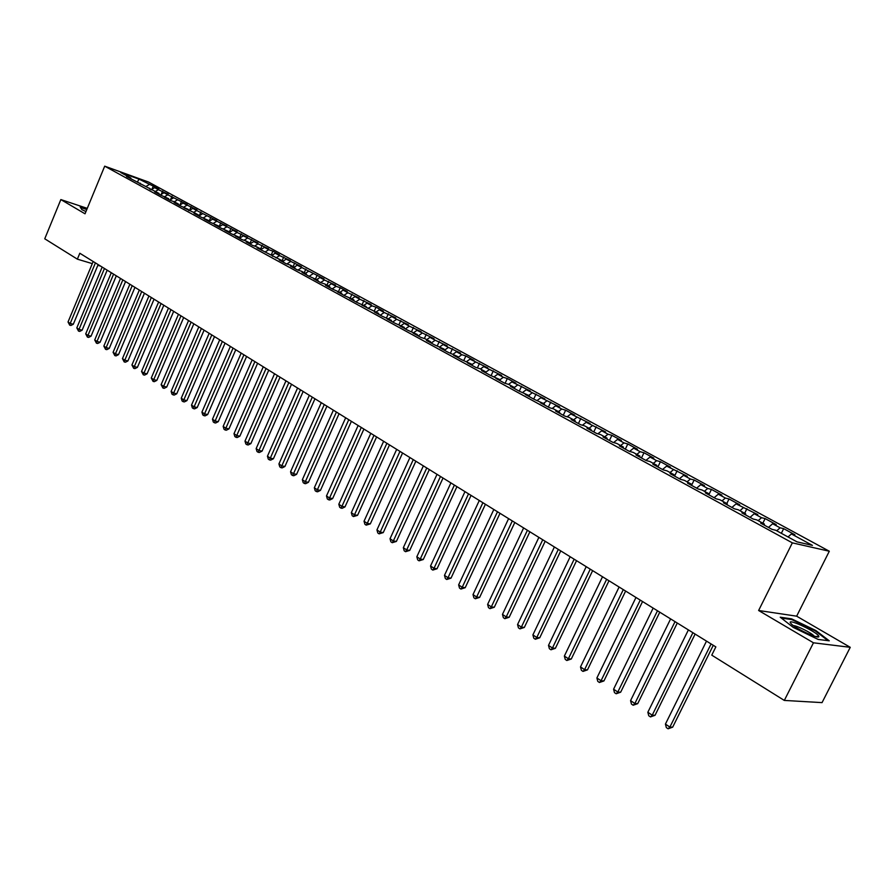 <?xml version="1.0" encoding="UTF-8"?>
<svg xmlns="http://www.w3.org/2000/svg" width="895" height="895" viewBox="0 0 895 895"><rect width="100%" height="100%" fill="white"/><g stroke="black" fill="none" stroke-linecap="round" stroke-linejoin="round"><path stroke-width="1.34" d="M829.307 551.231L148.592 182.065L104.704 166.168L792.343 542.862L829.307 551.231L796.651 616.174L758.624 610.502L813.465 642.8L850.25 647.32L796.651 616.174M850.25 647.32L822.046 702.62L784.311 700.427L813.465 642.8M264.439 247.356L261.329 249.325L257.044 247.826L283.491 261.407L279.218 259.953L285.986 263.656L290.26 265.099L294.802 267.583L290.539 266.139L297.397 269.887L301.671 271.33L306.269 273.848L302.018 272.416L308.976 276.219L317.915 280.202L313.653 278.77L320.723 282.641L324.974 284.062L329.718 286.657L325.467 285.225L332.627 289.152L341.689 293.191L337.437 291.781L344.709 295.753L353.827 299.825L349.587 298.427L356.971 302.454L366.156 306.549L361.916 305.161L378.652 313.384L374.434 311.997L382.031 316.159L391.35 320.309L387.132 318.944L394.84 323.162L404.227 327.346L400.02 325.993L407.84 330.266L417.294 334.484L413.098 333.141L421.042 337.482L425.226 338.813L430.562 341.733L426.378 340.402L434.444 344.81L444.032 349.084L439.859 347.775L448.048 352.25L457.714 356.557L453.552 355.259L461.865 359.801L471.598 364.142L467.458 362.855L475.905 367.476L480.044 368.751L485.705 371.85L481.577 370.575L490.158 375.262L500.036 379.67L495.919 378.417L504.635 383.183L508.74 384.425L514.591 387.625L510.497 386.383L519.346 391.227L529.381 395.702L525.298 394.482L534.293 399.394L544.406 403.902L540.345 402.705L549.485 407.706L553.546 408.892L559.677 412.248L555.638 411.062L564.924 416.141L568.963 417.316L575.205 420.728L571.178 419.554L580.62 424.722L584.636 425.875L590.98 429.343L586.975 428.19L596.585 433.448L600.567 434.578L607.023 438.102L603.04 436.973L612.806 442.32L616.767 443.428L623.323 447.008L619.374 445.911L629.308 451.337L633.246 452.422L639.914 456.07L635.987 454.984L646.089 460.511L650.005 461.574L656.785 465.277L652.88 464.225L663.161 469.841L667.043 470.882L673.935 474.652L670.064 473.623L680.524 479.34L684.373 480.346L691.399 484.184L687.55 483.177L698.189 488.994L702.016 489.979L709.164 493.883L705.349 492.91L716.179 498.828L719.972 499.79L727.232 503.762L723.462 502.811L734.482 508.841L738.241 509.77L745.636 513.808L741.899 512.891L753.12 519.022L756.834 519.917L764.364 524.034L760.66 523.15L772.094 529.392L775.764 530.265L796.997 541.855L812.425 545.379L791.404 533.946L794.928 534.774L783.662 528.654L780.104 527.804L772.631 523.743L776.211 524.604L765.124 518.585L761.533 517.702L754.205 513.719L757.808 514.603L736.082 503.863L739.729 504.78L729.022 498.962L725.364 498.034L718.282 494.174L721.952 495.125L711.435 489.408L707.744 488.446L700.774 484.654L704.488 485.638L694.14 480.011L690.414 479.026L683.567 475.301L687.304 476.297L666.652 466.105L670.422 467.123L660.42 461.686L656.639 460.656L650.016 457.054L653.809 458.095L643.975 452.758L640.171 451.695L633.649 448.149L637.475 449.223L627.798 443.965L623.96 442.88L617.561 439.4L621.399 440.485L611.889 435.317L608.029 434.22L601.72 430.786L605.591 431.905L586.147 422.317L590.029 423.447L570.809 413.982L574.724 415.123L565.651 410.201L561.736 409.037L555.728 405.771L559.655 406.934L540.871 397.693L544.82 398.879L526.249 389.739L530.22 390.947L511.862 381.919L515.844 383.138L507.32 378.507L503.326 377.276L497.687 374.2L501.681 375.441L483.725 366.614L487.741 367.867L469.976 359.141L474.003 360.405L465.859 355.975L461.831 354.711L456.439 351.769L460.477 353.055L448.406 347.405L443.103 344.519L447.153 345.806L435.194 340.223L429.958 337.37L434.019 338.679L417.003 330.333L421.075 331.642L409.328 326.149L404.249 323.386L408.333 324.717L396.675 319.269L391.674 316.55L395.758 317.893L384.212 312.489L379.279 309.804L383.373 311.158L376.023 307.164L371.917 305.81L367.051 303.159L371.156 304.524L359.801 299.221L355.013 296.614L359.119 297.979L347.864 292.721L343.132 290.148L347.249 291.535L340.212 287.709L336.084 286.322L331.418 283.782L335.547 285.169L324.471 280.001L319.873 277.495L324.001 278.893L297.241 265.2L301.38 266.609L286.165 259.17L290.304 260.59L279.587 255.59L275.224 253.218L279.374 254.65L272.885 251.126L268.735 249.694L264.439 247.356L268.589 248.788L258.04 243.876L253.8 241.56L257.95 243.015L243.295 235.855L247.445 237.309L237.063 232.465L232.935 230.216L237.085 231.671L222.698 224.656L226.86 226.111L212.607 219.163L216.758 220.629L196.721 210.526L192.794 208.39L196.956 209.866L183.083 203.109L187.245 204.586L167.79 194.797L164.02 192.738L168.182 194.226L158.393 189.684L154.667 187.648L158.818 189.147L153.269 186.126L151.96 189.248M261.575 250.298L261.318 249.302L256.966 246.919L252.681 245.443L246.192 241.896L250.466 243.373L246.17 241.023L241.885 239.547L235.474 236.034L239.759 237.522L231.234 233.718L224.913 230.261L229.187 231.749L220.718 227.968L214.487 224.555L218.76 226.055L210.347 222.307L204.194 218.939L208.479 220.438L200.122 216.702L194.047 213.39L198.321 214.901L194.304 212.697L184.023 207.908L188.308 209.419L180.052 205.738L174.133 202.505L178.418 204.026L174.491 201.878L170.218 200.357L164.378 197.168L168.652 198.69L160.507 195.054L154.734 191.899L159.019 193.432L126.564 176.494L130.838 178.038L120.758 172.534L139.027 179.145L153.269 186.126M784.311 700.427L711.76 655.151L715.855 646.906L79.812 253.24L77.362 259.158L92.297 263.633M154.667 187.648L150.975 189.829M158.393 189.684L155.394 191.452M130.838 178.038L131.118 178.989M164.02 192.738L160.306 194.942M167.79 194.797L164.792 196.576M140.112 183.106L140.392 184.057M173.496 197.884L169.77 200.111M177.311 199.965L174.256 201.8M149.499 188.23L149.778 189.192M183.083 203.109L179.347 205.358M186.954 205.212L183.855 207.081M159.019 193.432L159.299 194.394M192.794 208.39L189.046 210.661M196.721 210.526L193.566 212.439M168.652 198.69L168.931 199.652M202.639 213.737L198.88 216.031M206.611 215.896L203.4 217.865M178.418 204.026L178.687 204.989M212.607 219.163L208.837 221.468M216.624 221.345L213.357 223.358M188.308 209.419L188.576 210.392M222.698 224.656L218.995 226.938M226.782 226.871L223.459 228.93M198.321 214.901L198.589 215.874M232.935 230.216L229.366 232.431M237.063 232.465L233.684 234.568M208.479 220.438L208.736 221.423M243.295 235.855L239.871 237.992M247.479 238.126L244.044 240.285M218.76 226.055L219.029 227.039M253.8 241.56L250.533 243.619M258.04 243.876L254.538 246.08M229.187 231.749L229.444 232.745M268.735 249.694L265.177 251.954M239.759 237.522L240.005 238.517M275.224 253.218L272.125 255.198M279.587 255.59L275.951 257.917M250.466 243.373L250.712 244.369M286.165 259.17L283.044 261.172M290.573 261.564L286.881 263.958M297.241 265.2L294.119 267.213M301.716 267.627L297.945 270.077M272.326 255.31L272.572 256.317M308.484 271.308L305.352 273.344M313.015 273.769L309.178 276.286M283.491 261.407L283.726 262.414M319.873 277.495L316.729 279.564M324.471 280.001L320.578 282.563M294.802 267.583L295.037 268.601M331.418 283.782L328.275 285.863M336.084 286.322L332.179 288.906M306.269 273.848L306.504 274.866M343.132 290.148L339.977 292.251M347.864 292.721L343.948 295.339M317.915 280.202L318.139 281.231M355.013 296.614L351.836 298.74M359.801 299.221L355.886 301.861M329.718 286.657L329.942 287.675M367.051 303.159L363.873 305.307M371.917 305.81L367.99 308.484M341.689 293.191L341.901 294.22M379.279 309.804L376.09 311.986M384.212 312.489L380.263 315.197M353.827 299.825L354.04 300.854M391.674 316.55L388.475 318.743M396.675 319.269L392.726 321.999M366.156 306.549L366.368 307.589M404.249 323.386L401.049 325.612M409.328 326.149L405.368 328.912M378.652 313.384L378.865 314.425M417.003 330.333L413.792 332.571M422.16 333.13L418.189 335.927M391.35 320.309L391.54 321.361M429.958 337.37L426.736 339.641M435.194 340.223L431.2 343.042M404.227 327.346L404.417 328.398M443.103 344.519L439.87 346.812M448.406 347.405L444.412 350.258M417.294 334.484L417.484 335.536M456.439 351.769L453.206 354.096M461.831 354.711L457.871 357.553M430.562 341.733L430.741 342.785M469.976 359.141L466.731 361.49M475.458 362.117L471.71 364.836M444.032 349.084L444.211 350.146M483.725 366.614L480.47 368.986M489.285 369.635L485.761 372.219M457.714 356.557L457.882 357.62M497.687 374.2L494.42 376.605M503.326 377.276L500.048 379.704M471.598 364.142L471.766 365.216M511.862 381.919L508.55 384.369M517.59 385.029L514.323 387.468M485.705 371.85L485.873 372.924M526.249 389.739L522.87 392.278M532.077 392.905L528.8 395.377M500.036 379.67L500.193 380.755M540.871 397.693L537.403 400.322M546.789 400.904L543.5 403.41M514.591 387.625L514.737 388.71M555.728 405.771L552.17 408.489M561.736 409.037L558.435 411.566M529.381 395.702L529.516 396.787M570.809 413.982L567.173 416.79M576.917 417.294L573.617 419.856M544.406 403.902L544.54 404.999M586.147 422.317L582.41 425.237M592.345 425.684L589.044 428.28M559.677 412.248L559.8 413.345M601.72 430.786L597.882 433.818M608.029 434.22L604.718 436.838M575.205 420.728L575.317 421.825M617.561 439.4L613.612 442.544M623.96 442.88L620.649 445.542M590.98 429.343L591.08 430.439M633.649 448.149L629.599 451.416M640.171 451.695L636.837 454.392M607.023 438.102L607.112 439.21M650.016 457.054L645.899 460.41M656.639 460.656L653.305 463.375M623.323 447.008L623.412 448.115M666.652 466.105L662.524 469.495M673.387 469.763L670.053 472.526M639.914 456.07L639.992 457.177M683.567 475.301L679.439 478.747M690.414 479.026L687.08 481.823M656.785 465.277L656.852 466.396M700.774 484.654L696.646 488.144M707.744 488.446L704.399 491.277M673.935 474.652L674.002 475.771M718.282 494.174L714.132 497.709M725.364 498.034L722.008 500.909M691.399 484.184L691.443 485.314M736.082 503.863L731.931 507.443M743.297 507.778L739.941 510.698M709.164 493.883L709.198 495.013M754.205 513.719L750.044 517.344M761.533 517.702L758.177 520.655M727.232 503.762L727.266 504.892M772.631 523.743L768.481 527.423M780.104 527.804L776.737 530.791M745.636 513.808L745.658 514.938M791.404 533.946L788.036 536.966M764.364 524.034L764.375 525.175M97.857 265.3L100.676 266.151M87.274 208.367L60.849 199.574L44.75 238.797L77.362 259.158M758.624 610.502L792.343 542.862M60.849 199.574L85.025 213.804L104.704 166.168M149.107 184.627L146.12 186.384M137.573 181.719L139.027 179.145M780.227 617.203L793.272 627.429L818.131 639.422L829.262 640.831L815.815 630.505L791.627 618.87L780.227 617.203M86.938 209.173L80.192 206.935L81.848 209.62L85.954 211.567M783.662 528.654L781.346 533.308M765.124 518.585L762.842 523.206M746.922 508.696L744.662 513.271M729.022 498.962L726.796 503.516M711.435 489.408L709.164 494.062M694.14 480.011L691.544 485.358M677.146 470.781L674.573 476.084M660.42 461.686L657.881 466.955M643.975 452.758L641.469 457.983M627.798 443.965L625.325 449.156M611.889 435.317L609.439 440.474M596.227 426.814L593.799 431.927M580.821 418.435L578.427 423.525M565.651 410.201L563.279 415.246M550.727 402.09L548.378 407.102M536.027 394.102L533.711 399.08M521.561 386.248L519.268 391.182M507.32 378.507L505.093 383.317M493.29 370.877L491.131 375.564M479.474 363.37L477.382 367.934M465.859 355.975L463.834 360.416M452.456 348.692L450.487 353.01M439.244 341.521L437.342 345.727M426.233 334.45L424.375 338.545M413.412 327.481L411.611 331.474M400.77 320.611L399.013 324.505M388.307 313.843L386.573 317.703M376.023 307.164L374.311 311.012M363.918 300.586L362.218 304.401M351.981 294.097L350.303 297.89M340.212 287.709L338.545 291.479M328.599 281.399L326.955 285.147M317.154 275.179L315.521 278.904M305.855 269.037L304.244 272.74M294.724 262.985L293.112 266.665M283.726 257.022L282.138 260.669M272.885 251.126L271.319 254.762M262.19 245.308L260.635 248.922M251.629 239.58L250.085 243.172M241.214 233.919L239.681 237.488M230.932 228.326L229.299 232.163M220.785 222.821L219.04 226.916M210.772 217.373L209.083 221.322M200.872 212.003L199.261 215.796M191.116 206.689L189.572 210.347M181.472 201.453L179.984 204.966M171.952 196.285L170.531 199.663M162.554 191.172L161.19 194.428M791.303 619.508L791.627 618.87M815.524 631.076L815.815 630.505M711.077 643.952L669.874 727.087L665.432 724.089L706.502 641.111M713.27 645.306L672.682 727.154L669.874 727.087L668.106 728.798L666.327 727.601L665.432 724.089M672.682 727.154L668.106 728.798M692.898 632.698L652.22 715.194L647.846 712.252L688.4 629.912M695.124 634.074L655.039 715.295L652.22 715.194L650.486 716.917L648.741 715.743L647.846 712.252M655.039 715.295L650.486 716.917M675.031 621.645L634.857 703.515L630.572 700.628L670.624 618.904M677.291 623.032L637.71 703.649L634.857 703.515L633.168 705.238L631.456 704.085L630.572 700.628M637.71 703.649L633.168 705.238M790.196 622.528L791.627 624.274C797.467 629.655 820.178 639.746 818.802 636.356L818.791 636.311C818.399 632.765 788.842 618.534 790.196 622.528M781.324 618.065L791.818 619.586L815.267 630.874L828.02 640.675M814.137 636.11L814.036 635.987C811.978 633.123 796.494 625.37 793.384 625.639M86.513 210.213L86.177 211.03M81.892 209.643L80.539 207.45L86.793 209.519M657.489 610.782L617.807 692.036L613.59 689.195L653.149 608.097M659.772 612.191L620.671 692.193L617.807 692.036L616.163 693.77L614.473 692.629L613.59 689.195M620.671 692.193L616.163 693.77M640.238 600.109L601.048 680.748L596.898 677.962L635.976 597.468M642.554 601.541L603.935 680.938L601.048 680.748L599.437 682.493L597.782 681.375L596.898 677.962M603.935 680.938L599.437 682.493M623.3 589.615L584.569 669.661L580.497 666.92L619.105 587.019M625.627 591.058L587.467 669.874L584.569 669.661L583.003 671.407L581.381 670.299L580.497 666.92M587.467 669.874L583.003 671.407M606.631 579.311L568.37 658.754L564.365 656.057L602.514 576.76M608.992 580.765L571.29 659L568.37 658.754L566.848 660.499L565.248 659.425L564.365 656.057M571.29 659L566.848 660.499M590.252 569.164L552.439 648.036L548.501 645.384L586.203 566.658M592.635 570.641L555.381 648.304L552.439 648.036L550.962 649.781L549.385 648.718L548.501 645.384M555.381 648.304L550.962 649.781M574.154 559.196L536.776 637.497L532.905 634.879L570.171 556.735M576.548 560.684L539.73 637.788L536.776 637.497L535.333 639.243L533.778 638.202L532.905 634.879M539.73 637.788L535.333 639.243M558.312 549.396L521.371 627.126L517.556 624.553L554.397 546.968M560.74 550.895L524.336 627.44L521.371 627.126L519.961 628.872L518.44 627.854L517.556 624.553M524.336 627.44L519.961 628.872M542.739 539.752L506.212 616.923L502.464 614.395L538.88 537.369M545.178 541.274L509.188 617.259L506.212 616.923L504.847 618.68L503.348 617.662L502.464 614.395M509.188 617.259L504.847 618.68M527.412 530.276L491.31 606.888L487.618 604.405L523.62 527.927M529.874 531.798L494.297 607.246L491.31 606.888L489.968 608.645L488.491 607.649L487.618 604.405M494.297 607.246L489.968 608.645M512.332 520.935L476.632 597.01L473.007 594.571L508.606 518.63M514.815 522.479L479.63 597.39L476.632 597.01L475.334 598.766L473.88 597.793L473.007 594.571M479.63 597.39L475.334 598.766M497.497 511.761L462.2 587.299L458.632 584.894L493.827 509.49M500.003 513.305L465.21 587.691L462.2 587.299L460.925 589.055L459.504 588.093L458.632 584.894M465.21 587.691L460.925 589.055M482.897 502.721L447.992 577.734L444.479 575.362L479.295 500.484M485.414 504.277L451.013 578.148L447.992 577.734L446.75 579.49L445.352 578.55L444.479 575.362M451.013 578.148L446.75 579.49M468.532 493.827L434.008 568.325L430.54 565.987L464.975 491.635M471.061 495.394L437.04 568.761L434.008 568.325L432.8 570.081L431.412 569.142L430.54 565.987M437.04 568.761L432.8 570.081M454.392 485.079L420.236 559.051L416.835 556.757L450.89 482.908M456.942 486.656L423.279 559.509L420.236 559.051L419.061 560.818L417.696 559.89L416.835 556.757M423.279 559.509L419.061 560.818M440.474 476.464L406.688 549.933L403.332 547.673L437.028 474.328M443.025 478.042L409.731 550.403L406.688 549.933L405.536 551.689L404.193 550.783L403.332 547.673M409.731 550.403L405.536 551.689M426.77 467.973L393.341 540.949L390.03 538.723L423.369 465.881M429.331 469.573L396.384 541.43L393.341 540.949L392.211 542.706L390.891 541.811L390.03 538.723M396.384 541.43L392.211 542.706M413.266 459.627L380.196 532.1L376.94 529.907L409.921 457.558M415.851 461.227L383.25 532.603L380.196 532.1L379.1 533.856L377.802 532.984L376.94 529.907M383.25 532.603L379.1 533.856M399.975 451.393L367.241 523.385L364.041 521.226L396.686 449.357M402.571 453.004L370.306 523.899L367.241 523.385L366.178 525.141L364.903 524.28L364.041 521.226M370.306 523.899L366.178 525.141M386.886 443.293L354.487 514.804L351.332 512.678L383.642 441.291M389.493 444.904L357.564 515.341L354.487 514.804L353.458 516.56L352.194 515.71L351.332 512.678M357.564 515.341L353.458 516.56M373.987 435.317L341.935 506.346L338.813 504.254L370.798 433.337M376.605 436.928L345 506.894L341.935 506.346L340.917 508.103L339.675 507.264L338.813 504.254M345 506.894L342.147 508.326L340.917 508.103M361.289 427.452L329.55 498.012L326.485 495.953L358.134 425.505M363.907 429.074L332.627 498.582L329.55 498.012L328.566 499.768L327.335 498.94L326.485 495.953M332.627 498.582L329.796 499.992L328.566 499.768M348.77 419.699L317.356 489.8L314.335 487.764L345.671 417.786M351.399 421.332L320.444 490.382L317.356 489.8L316.394 491.556L315.185 490.74L314.335 487.764M320.444 490.382L317.624 491.791L316.394 491.556M336.43 412.069L305.34 481.711L302.353 479.709L333.376 410.178M339.082 413.703L308.428 482.304L305.34 481.711L304.401 483.468L303.204 482.662L302.353 479.709M308.428 482.304L305.631 483.703L304.401 483.468M324.281 404.551L293.493 473.735L290.551 471.766L321.271 402.683M326.932 406.185L296.581 474.35L293.493 473.735L292.575 475.491L291.401 474.697L290.551 471.766M296.581 474.35L293.806 475.737L292.575 475.491M312.299 397.134L281.813 465.881L278.927 463.934L309.334 395.299M314.962 398.778L284.912 466.496L281.813 465.881L280.918 467.637L279.766 466.854L278.927 463.934M284.912 466.496L282.16 467.884L280.918 467.637M300.496 389.828L270.301 458.128L267.448 456.215L297.565 388.016M303.159 391.473L273.4 458.766L270.301 458.128L269.429 459.885L268.299 459.113L267.448 456.215M273.4 458.766L270.67 460.131L269.429 459.885M288.85 382.624L258.957 450.498L256.149 448.608L285.975 380.834M291.524 384.279L262.056 451.136L258.957 450.498L258.107 452.243L256.988 451.483L256.149 448.608M262.056 451.136L259.349 452.501L258.107 452.243M277.383 375.52L247.77 442.969L244.995 441.101L274.541 373.763M280.057 377.175L250.868 443.618L247.77 442.969L246.942 444.714L245.834 443.965L244.995 441.101M250.868 443.618L248.183 444.972L246.942 444.714M266.061 368.516L236.739 435.541L233.998 433.695L263.264 366.782M268.746 370.183L239.838 436.201L236.739 435.541L235.933 437.286L234.837 436.547L233.998 433.695M239.838 436.201L237.175 437.543L235.933 437.286M254.907 361.614L225.853 428.213L223.157 426.4L252.144 359.902M257.603 363.281L228.963 428.895L225.853 428.213L225.07 429.958L223.996 429.231L223.157 426.4M228.963 428.895L226.312 430.226L225.07 429.958M243.91 354.8L215.124 420.997L212.473 419.207L241.18 353.111M246.606 356.467L218.235 421.679L215.124 420.997L214.364 422.731L213.301 422.015L212.473 419.207M218.235 421.679L215.605 423.011L214.364 422.731M233.058 348.088L204.541 413.87L201.923 412.103L230.362 346.421M235.754 349.755L207.651 414.564L204.541 413.87L203.791 415.604L202.751 414.9L201.923 412.103M207.651 414.564L205.033 415.884L203.791 415.604M222.352 341.465L194.103 406.845L191.519 405.099L219.7 339.82M225.059 343.132L197.202 407.549L194.103 406.845L193.376 408.579L192.335 407.885L191.519 405.099M197.202 407.549L194.618 408.858L193.376 408.579M211.791 334.931L183.799 399.908L181.249 398.197L209.173 333.309M214.509 336.598L186.91 400.624L183.799 399.908L183.095 401.642L182.077 400.96L181.249 398.197M186.91 400.624L184.336 401.922L183.095 401.642M201.375 328.476L173.641 393.073L171.124 391.372L198.802 326.876M204.094 330.154L176.74 393.789L173.641 393.073L172.948 394.796L171.941 394.124L171.124 391.372M176.74 393.789L174.189 395.087L172.948 394.796M191.105 322.122L163.617 386.327L161.134 384.649L188.554 320.544M193.823 323.8L166.716 387.054L163.617 386.327L162.935 388.05L161.134 384.649M166.716 387.054L164.177 388.34L162.935 388.05M180.958 315.845L153.716 379.659L151.266 378.014L178.452 314.29M183.676 317.524L156.815 380.397L153.716 379.659L153.056 381.382L151.266 378.014M156.815 380.397L154.298 381.684L153.056 381.382M170.956 309.648L143.961 373.092L141.533 371.459L168.473 308.115M173.675 311.337L147.06 373.841L143.961 373.092L143.312 374.815L141.533 371.459M147.06 373.841L144.554 375.106L143.312 374.815M161.078 303.539L134.317 366.603L131.923 364.992L158.628 302.018M163.807 305.229L137.416 367.353L134.317 366.603L133.691 368.326L131.923 364.992M137.416 367.353L134.932 368.617L133.691 368.326M151.333 297.509L124.808 360.204L122.447 358.615L148.917 296.01M154.063 299.187L127.895 360.965L124.808 360.204L124.192 361.916L122.447 358.615M127.895 360.965L125.434 362.218L124.192 361.916M141.712 291.546L115.41 353.883L113.083 352.306L139.329 290.069M144.442 293.236L118.509 354.644L115.41 353.883L114.817 355.595L113.083 352.306M118.509 354.644L116.059 355.897L114.817 355.595M132.214 285.673L106.147 347.64L103.842 346.085L129.864 284.218M134.944 287.362L109.235 348.412L106.147 347.64L105.565 349.352L103.842 346.085M109.235 348.412L106.807 349.654L105.565 349.352M122.839 279.866L96.984 341.476L94.725 339.955L120.512 278.434M125.568 281.556L100.083 342.259L96.984 341.476L96.425 343.188L94.725 339.955M100.083 342.259L97.667 343.49L96.425 343.188M113.587 274.138L87.956 335.39L85.707 333.891L111.293 272.718M116.316 275.828L91.044 336.184L87.956 335.39L87.408 337.102L85.707 333.891M91.044 336.184L88.639 337.415L87.408 337.102M104.446 268.489L79.028 329.382L76.813 327.894L102.175 267.079M107.176 270.178L82.116 330.188L79.028 329.382L78.491 331.083L76.813 327.894M82.116 330.188L79.722 331.407L78.491 331.083M95.418 262.895L70.213 323.453L68.031 321.987L93.181 261.508M98.148 264.584L73.3 324.258L70.213 323.453L69.698 325.153L68.031 321.987M73.3 324.258L70.929 325.467L69.698 325.153M815.468 636.513L818.802 636.356"/></g></svg>
